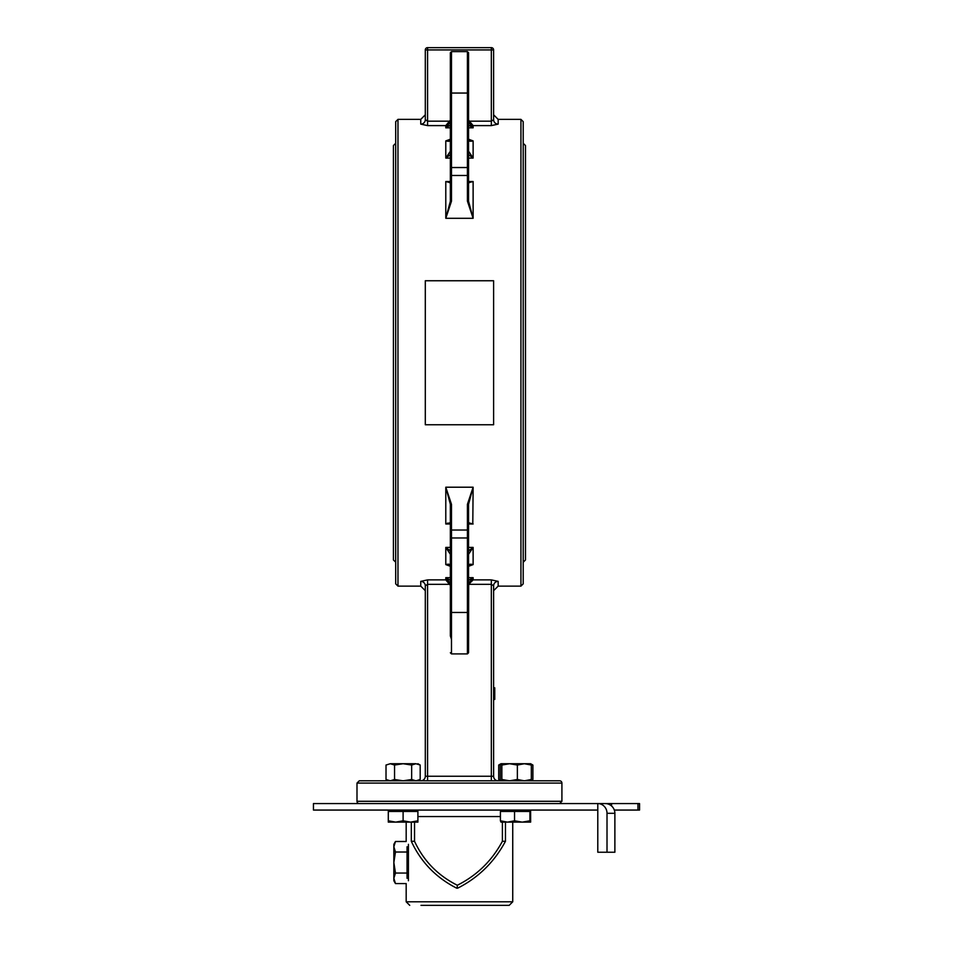 <?xml version="1.0" encoding="UTF-8"?>
<svg xmlns="http://www.w3.org/2000/svg" width="953" height="953" viewBox="0 0 953 953"><rect width="100%" height="100%" fill="white"/><g stroke="black" fill="none" stroke-linecap="round" stroke-linejoin="round"><path stroke-width="1.43" d="M447.898 523.078L446.195 523.769M449.471 564.343L448.208 564.188L450.352 566.285L445.79 564.605L448.208 564.188L446.159 564.486M451.484 639.344L450.352 635.925M451.484 609.634L450.352 609.634L450.352 635.877M450.352 652.757L451.484 653.901L451.484 504.328L450.352 504.244L450.352 603.964M451.484 504.328L445.79 487.209L450.352 504.244M468.566 538.743A1.144 0.774 180 0 0 467.423 537.968L467.423 612.457L468.566 611.314L468.566 504.244L473.117 487.209L467.423 504.328L467.423 537.968L451.484 537.968A1.144 0.774 180 0 0 450.352 538.743M450.352 580.353L445.79 577.661L450.352 583.51M450.352 609.634L450.352 598.937M450.352 550.226L450.352 523.602M450.352 585.356L445.79 579.889L427.575 579.889L420.749 581.366A4.551 4.455 180 0 1 425.3 585.833L427.575 584.32L450.233 584.32M450.352 550.894L445.79 547.403L450.352 554.289M449.709 522.768L450.352 523.4L445.79 523.983L450.245 522.816M450.352 611.314L451.484 612.457L467.423 612.457L467.423 653.901L468.566 652.757L468.673 584.32L491.331 584.32L493.606 585.833L493.606 687.792L494.75 687.792L494.75 699.419L493.606 699.419L493.606 776.254L493.606 585.833A4.551 4.455 0 0 1 498.157 581.366L491.331 579.889L473.117 579.889L468.673 584.32M468.566 504.244L467.423 504.328M468.662 522.816L473.117 523.983L468.566 523.4L468.566 550.226M468.566 598.937L468.566 636.818M468.566 554.289L473.117 547.403L468.566 550.894M469.21 522.768L468.566 523.4M469.245 564.605L473.117 564.605L468.566 566.285L470.711 564.176L473.117 564.605L473.117 547.403L468.566 547.403M469.448 564.331L472.533 564.438M468.566 583.51L473.117 577.661L468.566 580.353M471.151 580.77L473.117 579.889L473.117 577.661L468.566 577.661M472.795 523.721L473.117 487.209L445.79 487.209L445.79 523.983L450.352 523.983M468.566 125.153L473.117 127.833L468.566 121.996M468.566 101.542L468.566 106.569M470.675 141.318L468.566 139.221L473.117 140.901L469.436 141.163M468.566 95.872L468.566 52.749L467.423 51.605L467.423 167.537A1.144 0.774 0 0 0 468.566 166.763L468.566 94.192L467.423 93.049L451.484 93.049L451.484 51.605L467.423 51.605M451.484 51.605L450.352 52.749L450.352 201.262L445.79 218.297L451.484 201.178L451.484 167.537L467.423 167.537L467.423 201.178L468.566 201.262L468.566 166.763M468.566 155.279L468.566 181.892M468.566 120.149L473.117 125.605L491.331 125.605L498.157 124.128L491.331 125.605L491.355 121.174L468.673 121.174M467.423 66.162L468.566 69.581M467.423 201.178L473.117 218.297L468.566 201.262M468.566 154.612L473.117 158.091L468.566 151.217M469.21 182.738L468.566 182.094L473.117 181.523L468.662 182.69M470.699 141.318L473.105 140.901L469.257 140.901M469.841 125.451L473.117 127.833L473.117 125.605M449.661 140.901L445.79 140.901L448.208 141.318L445.79 140.901L450.352 139.221L448.208 141.318L449.471 141.163M450.352 121.698L450.352 87.914M450.352 141.318L450.352 154.612L445.79 158.091L450.352 158.091M447.755 124.736L445.79 125.605L450.352 120.149L450.352 121.996L445.79 127.833L450.352 125.153M450.245 182.69L445.79 181.523L450.352 182.094L450.352 201.262L451.484 201.178M450.352 120.149L450.352 95.872M450.352 181.892L450.352 155.279M449.697 182.738L450.352 182.094M450.352 151.217L445.79 158.091L445.79 140.901M425.3 280.754L493.606 280.754L493.606 424.752L425.3 424.752L425.3 280.754M420.749 581.366L420.749 586.131L397.973 586.131L397.973 119.375L420.749 119.375L420.749 124.128L427.575 125.605L445.79 125.605L445.79 127.833L450.352 127.833M498.157 581.366L498.157 586.131L520.934 586.131L520.934 119.375L498.157 119.375L498.157 124.128A4.551 4.455 0 0 1 493.606 119.673L491.331 121.174L491.331 49.925L493.606 49.925A2.275 2.275 0 0 0 491.331 47.65L491.331 49.925L427.575 49.925L427.575 47.65A2.275 2.275 0 0 0 425.3 49.925L425.3 119.673L425.3 49.925L427.575 49.925L427.575 121.174L425.3 119.673A4.551 4.455 180 0 1 420.749 124.128M493.606 119.673L493.606 49.925L493.606 119.673M425.3 585.833L425.3 776.254L425.3 585.833L425.3 590.681L420.749 586.131M498.157 780.805A4.551 4.551 0 0 1 493.606 776.254L427.575 776.254L427.575 579.889M425.3 776.254A4.551 4.551 0 0 1 420.749 780.805A4.551 4.551 0 0 0 425.3 776.254L427.575 776.254L427.575 780.805M559.637 780.805L359.269 780.805L356.994 783.08L561.913 783.08A2.275 2.275 0 0 0 559.637 780.805M494.75 688.84L493.606 688.84M491.331 47.65L427.575 47.65L491.331 47.65M425.3 49.925A2.275 2.275 0 0 1 427.575 47.65M395.698 143.284L393.422 145.559L393.422 559.947L395.698 562.222M523.209 562.222L525.484 559.947L525.484 145.559L523.209 143.284M397.973 119.375L395.698 121.65L395.698 583.855L397.973 586.131M395.698 566.773L395.698 138.721M520.934 586.131L523.209 583.855L523.209 121.65L520.934 119.375M359.269 803.57A2.275 2.275 0 0 1 356.994 801.294L356.994 783.08M500.408 816.554L417.902 816.554M637.95 803.57L637.95 810.062L639.546 810.062L639.546 803.57L597.793 803.57A9.733 9.22 90 0 1 607.013 813.302L607.013 852.244L597.793 852.244L597.793 810.062L313.454 810.062L313.454 803.57L597.793 803.57L597.793 810.062M637.95 810.062L614.316 810.062M607.013 813.302L614.876 813.302A9.733 9.709 -90 0 0 605.167 803.57L599.83 803.57M614.876 813.302L614.876 852.244L607.013 852.244M420.976 905.35L509.176 905.35L512.738 901.8L512.738 822.129M457.178 888.172L457.321 885.254C437.844 875.473 423.573 860.821 414.531 841.285L411.315 841.285C420.904 862.012 436.021 877.642 456.69 888.172L457.654 888.172C478.406 877.642 494.333 862.012 505.459 841.285L502.398 841.285C491.891 860.821 476.869 875.473 457.321 885.254M414.531 822.129L414.531 841.285M411.315 841.285L411.315 822.129M505.459 822.129L505.459 841.285M502.398 841.285L502.398 822.129M408.42 853.543L408.42 871.53M395.471 883.574L393.851 880.751L393.851 878.309L395.471 883.574L406.181 883.574L406.181 901.8L409.73 905.35M395.471 841.499L393.851 846.764L393.851 844.322L395.471 841.499L406.181 841.499L406.181 822.129M393.851 862.536L395.471 873.055L393.851 878.309L393.851 846.764L395.471 852.018L393.851 862.536M407.05 846.764L407.05 873.055L395.471 873.055M407.05 852.018L395.471 852.018M407.05 873.055L407.05 878.309M408.42 844.322L408.42 880.751M530.559 822.129L522.232 822.129L529.928 820.807L530.642 822.105L530.607 810.062M501.04 822.129L500.408 820.807L507.472 822.129L500.968 822.105M514.537 820.807L522.232 822.129L507.472 822.129L514.537 820.807L514.537 811.432L529.928 811.432L529.928 820.807M529.928 811.432L530.559 811.432M500.408 820.807L500.408 811.432L514.537 811.432M523.209 822.129L522.232 822.129M395.709 822.129L388.3 822.129L388.3 820.807L395.709 822.129L403.107 820.807L410.505 822.129L417.902 820.807L417.902 822.129L388.3 822.129M403.107 820.807L403.107 811.432L388.3 811.432L388.3 820.807M403.107 811.432L417.902 811.432L417.902 820.807M530.547 763.722L531.321 765.045L524.341 763.722L517.372 765.045L509.605 763.722L501.85 765.045L501.064 763.722L500.289 765.045L500.289 779.483L501.064 780.805L501.85 779.483L509.605 780.805L517.372 779.483L524.341 780.805L531.321 779.483L530.547 780.805M501.064 763.722L530.607 763.722L532.894 765.045L530.976 764.151M501.85 765.045L501.85 779.483M517.372 765.045L517.372 779.483M531.321 765.045L531.321 779.483M530.976 780.388L532.894 779.483L532.894 765.045M500.635 764.151L498.717 765.045L498.717 779.483L500.635 780.388M386.013 765.045L390.289 763.722L386.013 765.045L386.013 779.483L390.289 780.805L394.554 779.483L403.107 780.805L411.648 779.483L415.925 780.805L420.19 779.483L420.19 765.045L415.925 763.722L420.19 765.045L417.902 763.722M411.648 765.045L403.107 763.722L415.925 763.722L411.648 765.045L411.648 779.483M394.554 765.045L390.289 763.722L403.107 763.722L394.554 765.045L394.554 779.483M468.566 530.809A1.144 0.774 180 0 0 467.423 530.035L451.484 530.035A1.144 0.774 180 0 0 450.352 530.809M450.352 577.661L445.79 577.661L445.79 579.889M450.352 547.403L445.79 547.403L445.79 564.605L449.649 564.605M468.566 523.983L473.117 523.983M450.352 174.697A1.144 0.774 0 0 0 451.484 175.471L467.423 175.471A1.144 0.774 0 0 0 468.566 174.697M450.352 181.523L445.79 181.523L445.79 218.297L473.117 218.297L473.117 181.523L468.566 181.523M450.352 166.763A1.144 0.774 0 0 0 451.484 167.537L451.484 93.049L450.352 94.192M468.566 158.091L473.117 158.091L473.117 140.901M468.566 127.833L473.117 127.833M450.233 121.174L427.575 121.174L427.575 125.605M491.331 579.889L491.331 780.805M494.75 692.307L493.606 692.307M561.913 783.08L561.913 801.294L356.994 801.294M611.564 805.988L611.564 803.57M512.738 901.8L406.181 901.8M451.484 653.901L467.423 653.901M498.157 119.375L493.606 114.813M420.749 119.375L425.3 114.813M498.157 586.131L493.606 590.681M561.913 801.294L559.637 803.57M639.546 803.57L639.546 810.062M501.004 811.432L501.004 810.062M417.902 811.432L417.902 810.062M388.3 811.432L388.3 810.062M532.894 779.483L530.666 780.769M500.944 780.769L498.717 779.483M500.944 763.77L498.717 765.045M417.902 780.805L420.19 779.483M388.3 780.805L386.013 779.483"/></g></svg>
